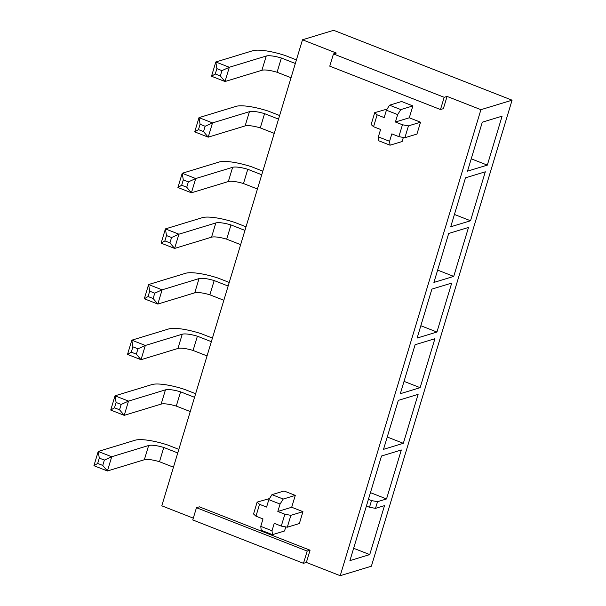 <?xml version="1.0" encoding="UTF-8"?>
<svg xmlns="http://www.w3.org/2000/svg" width="606" height="606" viewBox="0 0 606 606"><rect width="100%" height="100%" fill="white"/><g stroke="black" fill="none" stroke-linecap="round" stroke-linejoin="round"><path stroke-width="0.91" d="M368.41 499.374L371.508 500.586L377.53 501.692L375.508 508.366L384.515 505.624L369.736 554.588L349.92 560.618L381.5 456.023L401.316 449.985L386.53 498.95L377.53 501.692M370.448 492.648L386.53 498.95M440.486 109.534L444.183 97.293L333.459 53.926L329.762 66.168L440.486 109.534L443.372 108.656L447.069 96.415L480.914 109.678L512.078 100.187L371.38 566.216L340.216 575.7L306.363 562.444L303.485 563.315L192.761 519.948L196.458 507.707L307.181 551.081L303.485 563.315M480.914 109.678L340.216 575.7M403.331 443.312L383.515 449.341L398.301 400.384L418.11 394.347L403.331 443.312L387.242 437.009M420.132 387.673L400.316 393.703L415.095 344.746L434.911 338.709L420.132 387.673L404.043 381.371M436.926 332.035L417.117 338.065L431.896 289.107L451.712 283.078L436.926 332.035L420.837 325.733M453.727 276.397L433.911 282.434L448.698 233.469L468.506 227.439L453.727 276.397L437.638 270.094M470.521 220.758L450.712 226.795L465.491 177.831L485.308 171.801L470.521 220.758L454.432 214.456M487.322 165.12L467.506 171.157L482.293 122.192L502.101 116.163L487.322 165.12L471.233 158.817M193.299 518.153L161.794 505.813L302.492 39.784L333.656 30.3L512.078 100.187M447.069 96.415L444.183 97.293M302.492 39.784L336.345 53.048L333.459 53.926M306.363 562.444L310.06 550.203L307.181 551.081M310.06 550.203L199.336 506.828L196.458 507.707M374.72 112.648L377.137 114.852L373.554 126.722L371.137 124.518L374.72 112.648L387.098 109.095M389.552 105.186L400.801 109.595L397.657 114.595L386.408 110.186L389.552 105.186L401.619 101.513L412.868 105.921L409.285 117.791L420.534 122.192L416.951 134.062L404.884 137.736L398.862 136.638L391.832 133.881L389.597 141.296L390.052 145.205L402.119 141.524L403.346 137.456M271.965 494.655L283.214 499.056L280.07 504.056L268.822 499.655L271.965 494.655L284.032 490.981L295.281 495.382L291.698 507.252L302.947 511.661L299.364 523.531L287.297 527.205L281.275 526.099L274.245 523.349L272.011 530.765L272.465 534.666L284.532 530.992L285.759 526.925M257.133 502.116L259.55 504.313L255.967 516.183L253.55 513.986L257.133 502.116L269.511 498.564M259.55 504.313L266.587 507.07L268.822 499.655M272.465 534.666L261.216 530.258L260.762 526.356L262.996 518.941L255.967 516.183M260.762 526.356L272.011 530.765M281.275 526.099L284.865 514.229L290.88 515.335L302.947 511.661M280.07 504.056L277.828 511.479L284.865 514.229M283.214 499.056L295.281 495.382M277.828 511.479L291.698 507.252M290.88 515.335L287.297 527.205M377.137 114.852L384.166 117.602L386.408 110.186M390.052 145.205L378.803 140.797L378.349 136.895L380.583 129.472L373.554 126.722M378.349 136.895L389.597 141.296M398.862 136.638L402.445 124.768L408.467 125.866L420.534 122.192M397.657 114.595L395.415 122.011L402.445 124.768M400.801 109.595L412.868 105.921M395.415 122.011L409.285 117.791M408.467 125.866L404.884 137.736M353.646 548.286L369.736 554.588M366.395 506.048L369.493 507.267L375.508 508.366M369.493 507.267L371.508 500.586M97.687 463.446L102.747 465.431L104.361 460.09L99.293 458.106L97.687 463.446L93.922 465.696L98.225 451.455L135.146 440.214A31.217 7.227 -163.2 0 1 167.673 444.993L178.838 449.364M173.452 467.196L159.492 461.727L163.787 447.478A15.923 3.689 16.8 0 0 148.644 445.501L111.724 456.742L107.421 470.983L93.922 465.696M177.755 452.947L163.787 447.478M159.492 461.727A15.923 3.689 16.8 0 0 144.342 459.742L107.421 470.983L102.747 465.431M99.293 458.106L98.225 451.455L111.724 456.742L104.361 460.09M215.266 73.985L220.334 75.962L221.947 70.622L216.88 68.637L215.266 73.985L211.509 76.235L215.812 61.986L252.732 50.745A31.217 7.227 -163.2 0 1 285.259 55.525L296.425 59.896M291.039 77.727L277.078 72.258L281.373 58.017A15.923 3.689 16.8 0 0 266.231 56.032L229.31 67.274L225.008 81.522L211.509 76.235M295.334 63.486L281.373 58.017M277.078 72.258A15.923 3.689 16.8 0 0 261.928 70.273L225.008 81.522L220.334 75.962M216.88 68.637L215.812 61.986L229.31 67.274L221.947 70.622M198.473 129.616L203.533 131.6L205.146 126.26L200.086 124.275L198.473 129.616L194.708 131.873L199.01 117.625L235.939 106.383A31.217 7.227 -163.2 0 1 268.466 111.163L279.624 115.534M274.238 133.365L260.277 127.896L264.58 113.655A15.923 3.689 16.8 0 0 249.43 111.671L212.509 122.912L208.206 137.161L194.708 131.873M278.54 119.124L264.58 113.655M260.277 127.896A15.923 3.689 16.8 0 0 245.135 125.912L208.206 137.161L203.533 131.6M200.086 124.275L199.01 117.625L212.509 122.912L205.146 126.26M181.671 185.254L186.739 187.239L188.345 181.898L183.285 179.914L181.671 185.254L177.914 187.504L182.217 173.263L219.137 162.022A31.217 7.227 -163.2 0 1 251.664 166.801L262.822 171.172M257.444 189.004L243.476 183.535L247.778 169.294A15.923 3.689 16.8 0 0 232.636 167.309L195.708 178.55L191.413 192.791L177.914 187.504M261.739 174.763L247.778 169.294M243.476 183.535A15.923 3.689 16.8 0 0 228.333 181.55L191.413 192.791L186.739 187.239M183.285 179.914L182.217 173.263L195.708 178.55L188.345 181.898M164.877 240.893L169.938 242.877L171.551 237.537L166.491 235.552L164.877 240.893L161.113 243.142L165.415 228.901L202.336 217.66A31.217 7.227 -163.2 0 1 234.863 222.44L246.028 226.811M240.643 244.642L226.682 239.173L230.984 224.932A15.923 3.689 16.8 0 0 215.834 222.947L178.914 234.189L174.611 248.43L161.113 243.142M244.945 230.401L230.984 224.932M226.682 239.173A15.923 3.689 16.8 0 0 211.539 237.188L174.611 248.43L169.938 242.877M166.491 235.552L165.415 228.901L178.914 234.189L171.551 237.537M114.481 407.808L119.541 409.792L121.155 404.452L116.094 402.467L114.481 407.808L110.724 410.057L115.019 395.816L151.947 384.575A31.217 7.227 -163.2 0 1 184.474 389.355L195.632 393.726M190.246 411.557L176.285 406.088L180.588 391.84A15.923 3.689 16.8 0 0 165.446 389.863L128.517 401.104L124.222 415.345L110.724 410.057M194.549 397.309L180.588 391.84M176.285 406.088A15.923 3.689 16.8 0 0 161.143 404.104L124.222 415.345L119.541 409.792M116.094 402.467L115.019 395.816L128.517 401.104L121.155 404.452M148.076 296.531L153.136 298.516L154.75 293.175L149.69 291.191L148.076 296.531L144.319 298.781L148.614 284.54L185.542 273.298A31.217 7.227 -163.2 0 1 218.069 278.078L229.227 282.449M223.849 300.281L209.881 294.811L214.183 280.57A15.923 3.689 16.8 0 0 199.041 278.586L162.113 289.827L157.818 304.068L144.319 298.781M228.144 286.04L214.183 280.57M209.881 294.811A15.923 3.689 16.8 0 0 194.738 292.827L157.818 304.068L153.136 298.516M149.69 291.191L148.614 284.54L162.113 289.827L154.75 293.175M131.282 352.169L136.342 354.154L137.956 348.814L132.896 346.829L131.282 352.169L127.518 354.419L131.82 340.178L168.741 328.937A31.217 7.227 -163.2 0 1 201.268 333.717L212.433 338.087M207.047 355.919L193.087 350.45L197.382 336.201A15.923 3.689 16.8 0 0 182.239 334.224L145.319 345.465L141.016 359.706L127.518 354.419M211.35 341.67L197.382 336.201M193.087 350.45A15.923 3.689 16.8 0 0 177.937 348.465L141.016 359.706L136.342 354.154M132.896 346.829L131.82 340.178L145.319 345.465L137.956 348.814M144.342 459.742L148.644 445.501M261.928 70.273L266.231 56.032M245.135 125.912L249.43 111.671M228.333 181.55L232.636 167.309M211.539 237.188L215.834 222.947M161.143 404.104L165.446 389.863M194.738 292.827L199.041 278.586M177.937 348.465L182.239 334.224"/></g></svg>
